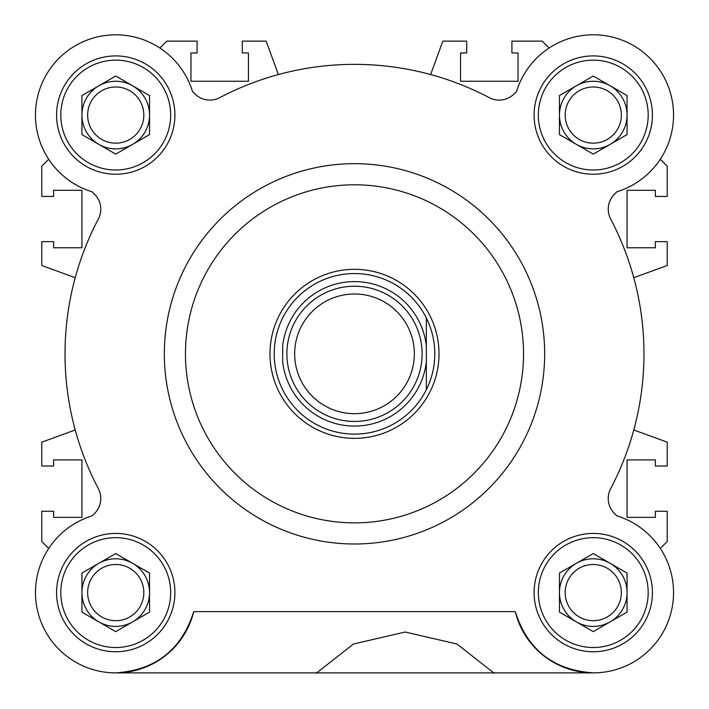 <?xml version="1.0" encoding="UTF-8"?>
<svg xmlns="http://www.w3.org/2000/svg" width="709" height="709" viewBox="0 0 709 709"><rect width="100%" height="100%" fill="white"/><g stroke="black" fill="none" stroke-linecap="round" stroke-linejoin="round"><path stroke-width="1.06" d="M523.534 353.835A169.034 169.034 0 0 1 354.5 522.87A169.034 169.034 0 0 1 185.466 353.835A169.034 169.034 0 0 1 354.5 184.801A169.034 169.034 0 0 1 523.534 353.835M544.663 353.835A190.163 190.163 0 0 1 354.5 543.998A190.163 190.163 0 0 1 164.337 353.835A190.163 190.163 0 0 1 354.5 163.673A190.163 190.163 0 0 1 544.663 353.835M515.257 611.61A80.294 80.294 0 0 0 648.265 651.084A80.294 80.294 0 0 0 617.025 515.904A0.842 0.842 0 0 1 616.679 515.691L614.419 513.431A21.128 21.128 0 0 1 610.662 488.652A289.467 289.467 0 0 0 610.662 219.019A21.128 21.128 0 0 1 614.419 194.239L616.679 191.979A0.842 0.842 0 0 1 617.025 191.767A80.294 80.294 0 0 0 650.038 58.306A80.294 80.294 0 0 0 516.569 91.31A0.842 0.842 0 0 1 516.356 91.656L514.096 93.916A21.128 21.128 0 0 1 489.316 97.674A289.467 289.467 0 0 0 219.684 97.674A21.128 21.128 0 0 1 194.904 93.916L192.644 91.656A0.842 0.842 0 0 1 192.431 91.31A80.294 80.294 0 0 0 35.45 115.08A80.294 80.294 0 0 0 91.975 191.767A0.842 0.842 0 0 1 92.321 191.979L94.581 194.239A21.128 21.128 0 0 1 98.338 219.019A289.467 289.467 0 0 0 98.338 488.652A21.128 21.128 0 0 1 94.581 513.431L92.321 515.691A0.842 0.842 0 0 1 91.975 515.904A80.294 80.294 0 0 0 106.164 672.309A80.294 80.294 0 0 0 193.743 611.61C181.557 649.896 155.413 670.315 115.319 672.885L593.681 672.885C553.587 670.315 527.443 649.896 515.257 611.61L193.743 611.61M652.422 115.08A59.157 59.157 0 0 0 593.256 55.914A59.157 59.157 0 0 0 534.099 115.08A59.157 59.157 0 0 0 593.256 174.237A59.157 59.157 0 0 0 652.422 115.08M174.901 592.6A59.157 59.157 0 0 0 115.744 533.434A59.157 59.157 0 0 0 56.578 592.6A59.157 59.157 0 0 0 115.744 651.757A59.157 59.157 0 0 0 174.901 592.6M652.422 592.6A59.157 59.157 0 0 0 593.256 533.434A59.157 59.157 0 0 0 534.099 592.6A59.157 59.157 0 0 0 593.256 651.757A59.157 59.157 0 0 0 652.422 592.6M174.901 115.08A59.157 59.157 0 0 0 115.744 55.914A59.157 59.157 0 0 0 56.578 115.08A59.157 59.157 0 0 0 115.744 174.237A59.157 59.157 0 0 0 174.901 115.08M648.194 115.08A54.939 54.939 0 0 1 593.256 170.009A54.939 54.939 0 0 1 538.326 115.08A54.939 54.939 0 0 1 593.256 60.141A54.939 54.939 0 0 1 648.194 115.08M170.674 592.6A54.939 54.939 0 0 1 115.744 647.53A54.939 54.939 0 0 1 60.806 592.6A54.939 54.939 0 0 1 115.744 537.661A54.939 54.939 0 0 1 170.674 592.6M648.194 592.6A54.939 54.939 0 0 1 593.256 647.53A54.939 54.939 0 0 1 538.326 592.6A54.939 54.939 0 0 1 593.256 537.661A54.939 54.939 0 0 1 648.194 592.6M170.674 115.08A54.939 54.939 0 0 1 115.744 170.009A54.939 54.939 0 0 1 60.806 115.08A54.939 54.939 0 0 1 115.744 60.141A54.939 54.939 0 0 1 170.674 115.08M621.35 115.08A28.085 28.085 0 0 0 593.256 86.985A28.085 28.085 0 0 0 565.17 115.08A28.085 28.085 0 0 0 593.256 143.165A28.085 28.085 0 0 0 621.35 115.08M610.165 85.798A33.81 33.81 0 0 0 559.454 115.08A33.81 33.81 0 0 0 610.165 144.352A33.81 33.81 0 0 0 610.165 85.798M98.835 563.318A33.81 33.81 0 0 0 98.835 621.873A33.81 33.81 0 0 0 149.546 592.6A33.81 33.81 0 0 0 98.835 563.318M143.83 592.6A28.085 28.085 0 0 0 115.744 564.506A28.085 28.085 0 0 0 87.65 592.6A28.085 28.085 0 0 0 115.744 620.685A28.085 28.085 0 0 0 143.83 592.6M621.35 592.6A28.085 28.085 0 0 0 593.256 564.506A28.085 28.085 0 0 0 565.17 592.6A28.085 28.085 0 0 0 593.256 620.685A28.085 28.085 0 0 0 621.35 592.6M610.165 563.318A33.81 33.81 0 0 0 559.454 592.6A33.81 33.81 0 0 0 610.165 621.873A33.81 33.81 0 0 0 610.165 563.318M143.83 115.08A28.085 28.085 0 0 0 115.744 86.985A28.085 28.085 0 0 0 87.65 115.08A28.085 28.085 0 0 0 115.744 143.165A28.085 28.085 0 0 0 143.83 115.08M132.645 85.798A33.81 33.81 0 0 0 81.934 115.08A33.81 33.81 0 0 0 132.645 144.352A33.81 33.81 0 0 0 132.645 85.798M494.253 673.311L457.013 644.029L405.211 632.02L353.41 644.029L316.161 673.311M593.256 76.04L559.454 95.555L559.454 134.595L593.256 154.11L627.066 134.595L627.066 95.555L593.256 76.04M115.744 553.561L81.934 573.076L81.934 612.115L115.744 631.63L149.546 612.115L149.546 573.076L115.744 553.561M593.256 553.561L559.454 573.076L559.454 612.115L593.256 631.63L627.066 612.115L627.066 573.076L593.256 553.561M115.744 76.04L81.934 95.555L81.934 134.595L115.744 154.11L149.546 134.595L149.546 95.555L115.744 76.04M75.225 277.689L41.787 265.521L41.787 241.645L53.618 241.645L53.618 247.769L81.934 247.769L81.934 190.296L53.618 190.296L53.618 196.428L41.787 196.428L41.787 166.163L48.699 159.259M48.699 548.42L41.787 541.508L41.787 511.251L53.618 511.251L53.618 517.375L81.934 517.375L81.934 459.902L53.618 459.902L53.618 466.035L41.787 466.035L41.787 442.159L75.225 429.982M633.775 429.982L667.213 442.159L667.213 466.035L655.382 466.035L655.382 459.902L627.066 459.902L627.066 517.375L655.382 517.375L655.382 511.251L667.213 511.251L667.213 541.508L660.301 548.42M660.301 159.259L667.213 166.163L667.213 196.428L655.382 196.428L655.382 190.296L627.066 190.296L627.066 247.769L655.382 247.769L655.382 241.645L667.213 241.645L667.213 265.521L633.775 277.689M430.647 74.56L442.824 41.122L466.699 41.122L466.699 52.953L460.566 52.953L460.566 81.269L518.04 81.269L518.04 52.953L511.916 52.953L511.916 41.122L542.172 41.122L549.085 48.035M159.915 48.035L166.828 41.122L197.084 41.122L197.084 52.953L190.96 52.953L190.96 81.269L248.434 81.269L248.434 52.953L242.301 52.953L242.301 41.122L266.176 41.122L278.353 74.56M439.013 353.835A84.513 84.513 0 0 1 354.5 438.357A84.513 84.513 0 0 1 269.987 353.835A84.513 84.513 0 0 1 354.5 269.323A84.513 84.513 0 0 1 439.013 353.835M434.794 353.835A80.294 80.294 0 0 1 282.661 389.693A80.294 80.294 0 0 1 354.5 273.55A80.294 80.294 0 0 1 434.794 353.835M422.112 353.835A67.612 67.612 0 0 1 354.5 421.447A67.612 67.612 0 0 1 286.888 353.835A67.612 67.612 0 0 1 354.5 286.223A67.612 67.612 0 0 1 422.112 353.835M354.5 413.675A59.84 59.84 0 0 1 294.66 353.835A59.84 59.84 0 0 1 354.5 293.996A59.84 59.84 0 0 1 414.34 353.835A59.84 59.84 0 0 1 354.5 413.675M426.339 389.693L426.339 361.643L426.339 389.693M426.339 317.978L426.339 346.036L426.339 317.978M426.339 361.643L426.339 346.036A72.265 72.265 0 0 0 282.661 346.036L282.661 361.643A72.265 72.265 0 0 0 426.339 361.643"/></g></svg>
